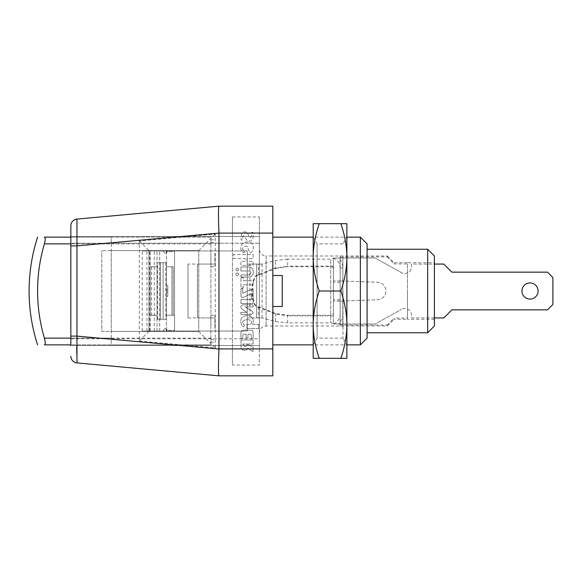<?xml version="1.0" encoding="UTF-8"?>
<svg xmlns="http://www.w3.org/2000/svg" width="582" height="582" viewBox="0 0 582 582"><rect width="100%" height="100%" fill="white"/><g stroke="black" fill="none" stroke-linecap="round" stroke-linejoin="round"><path stroke-width="0.44" stroke-dasharray="2.91 2.18" d="M210.88 338.127L44.399 338.127A166.554 166.554 0 0 1 44.399 243.873C45.491 239.711 45.491 237.463 44.399 237.136L210.88 237.136L210.88 344.864L210.88 237.136L111.235 237.136L111.235 243.873L70.844 243.873M210.88 328.706L210.88 315.24L210.88 328.706M210.88 253.294L210.88 266.76L210.88 253.294M214.918 328.706L214.918 315.24L214.918 328.706M214.918 253.294L214.918 266.76L214.918 253.294M197.414 317.932L210.88 317.932L197.414 317.932L197.414 264.068L210.88 264.068L197.414 264.068L197.414 317.932L187.993 317.932L187.993 264.068L197.414 264.068M44.399 338.127C45.491 342.136 45.491 344.384 44.399 344.864L210.88 344.864L111.235 344.864L111.235 331.398L162.407 331.398L165.099 328.706L166.241 328.706L167.791 331.398L174.527 331.398L174.527 250.602L167.791 250.602L166.241 253.294L166.241 250.602L167.791 250.602L166.241 253.294L165.099 253.294L166.241 253.294M166.241 250.602L174.527 250.602L174.527 331.398L166.241 331.398L166.241 328.706L165.099 328.706L162.407 331.398L101.814 331.398L101.814 250.602L101.814 331.398L111.235 331.398L111.235 250.602L101.814 250.602L162.407 250.602L165.099 253.294L162.407 250.602L111.235 250.602L111.235 237.136L70.844 237.136L70.844 338.804L70.844 243.196L259.354 243.196L259.354 338.804L259.354 236.467L259.354 243.196L70.844 243.196M111.235 243.873L111.235 344.864L70.844 344.864L70.844 338.804L259.354 338.804L259.354 345.533L259.354 338.804L70.844 338.804M166.241 331.398L167.791 331.398L166.241 328.706M187.993 264.068L187.993 317.932M333.442 258.212C337.625 259.739 339.859 262.977 340.15 267.938L340.15 314.062L342.842 314.062C342.776 318.099 341.285 321.41 338.375 323.992L375.157 323.992L401.515 309.355L375.157 323.992L342.842 323.992L342.842 301.003L340.15 301.098L340.15 299.752L333.413 299.752L333.413 323.607L330.722 322.865L287.683 322.865L287.683 315.866L275.315 314.04L258.466 307.303C254.909 307.449 252.61 302.08 251.577 291.196C252.573 279.986 254.865 274.486 258.466 274.697L275.315 267.96L287.683 266.134L287.683 259.135L330.722 259.135L330.722 322.865L330.722 259.135L333.413 258.597L333.639 258.008L375.157 258.008L401.515 272.645L375.157 258.008L338.375 258.008C341.278 260.583 342.769 263.893 342.842 267.938L342.842 280.997L377.485 282.248A8.759 8.759 0 0 1 385.931 291A8.759 8.759 0 0 1 377.485 299.752L342.842 301.003L377.485 299.752A8.759 8.759 0 0 0 385.931 291A8.759 8.759 0 0 0 377.485 282.248L340.15 280.902L342.842 280.997L342.842 258.008M434.405 317.932L411.518 317.932L411.518 315.24A6.729 6.729 0 0 0 401.515 309.355A6.729 6.729 0 0 1 411.518 315.24L411.518 317.932L443.833 317.932L451.908 309.85L547.517 309.85L552.9 304.466L552.9 277.534L547.517 272.15L451.908 272.15L443.833 264.068L411.518 264.068L411.518 266.76A6.729 6.729 0 0 1 401.515 272.645A6.729 6.729 0 0 0 411.518 266.76L411.518 264.068L434.405 264.068M521.93 291A8.083 8.083 0 0 1 530.006 282.917A8.083 8.083 0 0 1 538.088 291A8.083 8.083 0 0 1 530.006 299.083A8.083 8.083 0 0 1 521.93 291M342.842 267.938L340.15 267.938L340.15 280.902L333.806 280.902L340.15 280.902L340.15 299.752M338.375 323.992L333.442 323.788C337.625 322.261 339.866 319.016 340.15 314.062L340.15 301.098L333.413 301.098L342.842 301.003L342.842 314.062M340.15 282.248L333.413 282.248L333.413 280.902L333.806 280.902L333.413 280.902L333.413 258.393M335.232 258.008L338.375 258.008M333.413 258.597L333.413 323.403M333.413 282.248L333.413 299.752M287.683 259.135L275.315 260.518L262.053 264.068L247.241 264.068L247.241 250.944L247.241 331.056L142.212 331.056L247.241 331.056L247.241 317.932L249.933 317.932L249.933 264.068L249.933 317.932L262.053 317.932L275.315 321.482L287.683 322.865M275.628 268.513L287.683 266.723L330.722 266.723A2.692 2.372 180 0 1 333.413 269.095L333.413 312.905A2.692 2.372 180 0 1 330.722 315.277L287.683 315.277L275.628 313.487L258.663 306.91C255.302 307.056 253.134 301.818 252.159 291.189C253.097 280.248 255.265 274.879 258.663 275.09L275.628 268.513L275.315 260.518M258.663 275.09L258.466 264.068M258.663 306.91L258.466 317.932M259.914 264.068L247.241 264.068L247.241 317.932L259.914 317.932M256.662 264.068L256.662 317.932L256.662 264.068M247.241 250.944L142.212 250.944L247.241 250.944M157.024 331.056L157.024 250.944L157.024 331.056M157.024 315.24L157.024 262.722L163.12 262.722L157.024 262.722L163.12 262.722L157.024 262.722L163.12 262.722L157.024 262.722L157.024 319.278L157.024 262.722L157.024 319.278L157.024 262.722L157.024 319.278L157.024 315.24L150.287 315.24L150.287 266.76L157.024 266.76L150.287 266.76L157.024 266.76L150.287 266.76L157.024 266.76L150.287 266.76L150.287 315.24L150.287 266.76L150.287 315.24L150.287 266.76L150.287 315.24L157.024 315.24L157.024 266.76L157.024 315.24L150.287 315.24L157.024 315.24L150.287 315.24L157.024 315.24L157.024 266.76M146.97 331.056L146.97 250.944M142.212 331.056L142.212 250.944M150.287 331.056L150.287 250.944L150.287 331.056M163.12 319.278L157.024 319.278L163.12 319.278L163.12 262.722L163.12 319.278L157.024 319.278L163.12 319.278L157.024 319.278L163.12 319.278L163.12 262.722M275.628 313.487L275.315 321.482M333.486 323.963L342.842 323.992M335.232 323.992L333.639 323.992M434.405 326.007L434.405 255.993M434.405 291L434.405 262.722L434.405 291M427.675 332.744L427.675 249.256M367.082 338.127L367.082 243.873M360.345 344.864L360.345 237.136M272.82 306.488L282.248 306.488L282.248 275.512L272.82 275.512L272.82 344.864L272.82 275.512M218.963 375.834L272.82 375.834L272.82 206.166L218.963 206.166M70.844 225.78A6.729 6.729 180 0 1 76.962 219.079L76.962 245.895L218.956 232.989L232.429 233.098L232.429 216.941L232.429 365.06L259.354 365.06L259.354 348.902L272.82 348.902M70.844 236.467L259.354 236.467L70.844 236.467L70.844 245.895L76.962 245.895L76.962 336.105L218.956 349.011C218.294 365.263 218.294 374.197 218.956 375.834M218.956 349.011L232.429 348.902L232.429 365.06M232.429 233.098L232.429 348.902M218.963 233.098L218.963 348.902M232.429 216.941L259.354 216.941L259.354 348.902M259.354 216.941L259.354 365.06M237.245 271.016C235.412 270.048 235.419 269.088 237.267 268.149C239.093 269.102 239.086 270.063 237.245 271.016C235.412 270.048 235.419 269.088 237.267 268.149C239.093 269.102 239.086 270.063 237.245 271.016M237.245 275.715C235.412 274.748 235.419 273.795 237.267 272.849C239.093 273.809 239.086 274.762 237.245 275.715C235.412 274.748 235.419 273.795 237.267 272.849C239.093 273.809 239.086 274.762 237.245 275.715M243.778 235.71C241.348 236.183 244.418 240.955 241.072 239.908L241.523 233.644C243.167 231.571 245.08 231.272 247.27 232.742C248.82 234.044 247.947 238.664 250.937 237.376C252.312 235.965 249.904 231.891 252.697 232.371C253.345 234.066 253.403 236.11 252.879 238.504C251.751 240.817 249.904 241.625 247.335 240.919L243.778 235.71C241.348 236.183 244.418 240.955 241.072 239.908L241.523 233.644C243.167 231.571 245.08 231.272 247.27 232.742C248.82 234.044 247.947 238.664 250.937 237.376C252.312 235.965 249.904 231.891 252.697 232.371C253.345 234.066 253.403 236.11 252.879 238.504C251.751 240.817 249.904 241.625 247.335 240.919L243.778 235.71M244.666 251.264L243.843 252.908C241.806 251.941 240.81 250.245 240.861 247.83C240.504 239.857 254.232 240.162 253.257 248.259C253.097 250.806 251.991 252.406 249.947 253.054L247.066 246.244C244.826 246.026 243.32 246.863 242.541 248.747C242.84 249.962 243.545 250.806 244.666 251.264L243.843 252.908C241.806 251.941 240.81 250.245 240.861 247.83C240.504 239.857 254.232 240.162 253.257 248.259C253.097 250.806 251.991 252.406 249.947 253.054L247.066 246.244C244.826 246.026 243.32 246.863 242.541 248.747C242.84 249.962 243.545 250.806 244.666 251.264M253.148 254.523L253.148 258.561L247.023 258.561L247.023 261.325L253.148 261.325L253.148 265.363L240.963 265.363L240.963 261.325L245.233 261.325L245.233 258.561L233.491 258.561L233.491 254.523L253.148 254.523L253.148 258.561L247.023 258.561L247.023 261.325L253.148 261.325L253.148 265.363L240.963 265.363L240.963 261.325L245.233 261.325L245.233 258.561L233.491 258.561L233.491 254.523L253.148 254.523M248.208 271.016L240.963 271.016L240.963 266.978L248.238 266.978C254.399 266.032 255.192 276.996 249.111 276.996L240.963 276.996L240.963 274.973L248.841 274.973L251.009 273.067C250.791 271.532 249.86 270.848 248.208 271.016L240.963 271.016L240.963 266.978L248.238 266.978C254.399 266.032 255.192 276.996 249.111 276.996L240.963 276.996L240.963 274.973L248.841 274.973L251.009 273.067C250.791 271.532 249.86 270.848 248.208 271.016M240.963 277.578L243.16 277.578L243.16 280.75L253.148 280.75L253.148 284.794L243.16 284.794L243.16 287.959L240.963 287.959L240.963 277.578L243.16 277.578L243.16 280.75L253.148 280.75L253.148 284.794L243.16 284.794L243.16 287.959L240.963 287.959L240.963 277.578M253.148 288.752L253.148 298.515L251.344 298.515L251.344 293.677L243.203 297.424L242.287 297.649L240.963 296.464L240.963 288.643L242.767 288.643L242.767 293.248L253.148 288.752L253.148 298.515L251.344 298.515L251.344 293.677L243.203 297.424L242.287 297.649L240.963 296.464L240.963 288.643L242.767 288.643L242.767 293.248L253.148 288.752M240.963 299.526L253.148 299.526L253.148 303.564L240.963 303.564L240.963 299.526L253.148 299.526L253.148 303.564L240.963 303.564L240.963 299.526M251.242 314.404L240.861 314.404L240.861 312.381L247.074 312.367L242.432 309.406C240.14 307.318 240.366 305.812 243.116 304.881L253.148 304.881L253.148 306.903L245.313 306.925L252.268 311.239L253.257 312.905L251.242 314.404L240.861 314.404L240.861 312.381L247.074 312.367L242.432 309.406C240.14 307.318 240.366 305.812 243.116 304.881L253.148 304.881L253.148 306.903L245.313 306.925L252.268 311.239L253.257 312.905L251.242 314.404M244.695 325.273L243.494 326.793C241.988 327.2 240.613 322.399 240.832 321.46C240.461 313.472 254.21 313.763 253.243 321.875L252.69 324.436L258.684 324.436L258.684 328.474L246.913 328.474L246.913 324.436L250.362 324.436C253.49 322.253 249.809 318.987 247.023 319.845C244.789 319.634 243.283 320.464 242.498 322.348C242.861 323.672 243.596 324.647 244.695 325.273L243.494 326.793C241.988 327.2 240.613 322.399 240.832 321.46C240.461 313.472 254.21 313.763 253.243 321.875L252.69 324.436L258.684 324.436L258.684 328.474L246.913 328.474L246.913 324.436L250.362 324.436C253.49 322.253 249.809 318.987 247.023 319.845C244.789 319.634 243.283 320.464 242.498 322.348C242.861 323.672 243.596 324.647 244.695 325.273M247.968 338.004L246.164 338.004L246.164 334.199L243.836 334.199L242.767 334.912L242.767 338.455L240.963 338.455L240.963 332.889C241.072 331.209 241.945 330.292 243.574 330.154L250.74 330.154C252.202 330.212 253.003 330.954 253.148 332.395L253.148 338.637L251.344 338.637L251.344 335.196L250.515 334.199L247.968 334.199L247.968 338.004L246.164 338.004L246.164 334.199L243.836 334.199L242.767 334.912L242.767 338.455L240.963 338.455L240.963 332.889C241.072 331.209 241.945 330.292 243.574 330.154L250.74 330.154C252.202 330.212 253.003 330.954 253.148 332.395L253.148 338.637L251.344 338.637L251.344 335.196L250.515 334.199L247.968 334.199L247.968 338.004M240.963 339.99L253.148 339.99L253.148 344.027L242.65 344.027L244.84 346.399C246.324 346.421 247.095 345.723 247.161 344.304L253.148 347.112L253.148 351.652L247.736 348.131C247.219 349.462 246.201 350.233 244.68 350.437C242.33 350.16 241.094 348.807 240.963 346.355L240.963 339.99L253.148 339.99L253.148 344.027L242.65 344.027L244.84 346.399C246.324 346.421 247.095 345.723 247.161 344.304L253.148 347.112L253.148 351.652L247.736 348.131C247.219 349.462 246.201 350.233 244.68 350.437C242.33 350.16 241.094 348.807 240.963 346.355L240.963 339.99M70.844 245.895L70.844 345.533L259.354 345.533L70.844 345.533M70.844 336.105L76.962 336.105L76.795 345.533M76.722 352.99L76.962 362.921M139.345 340.987L215.26 347.891L215.26 234.11L139.345 241.013L139.345 340.987L148.941 331.398L148.941 250.602L198.76 250.602L198.76 331.398L148.941 331.398L148.941 250.602L198.76 250.602L198.76 331.398L148.941 331.398M215.26 347.891L198.76 331.398M215.26 234.11L198.76 250.602M139.345 241.013L148.941 250.602M259.354 291L259.354 332.744L259.354 291M340.15 257.688L340.15 324.312L342.842 325.062L387.277 325.062L387.277 326.007L340.15 325.905L340.15 256.095L340.15 291L340.15 257.688L342.842 256.938L387.277 256.938L387.277 255.993L266.09 255.993L266.09 326.007L266.09 255.993C262.038 255.629 259.79 253.381 259.354 249.256M340.15 256.095L342.842 255.993L342.842 326.007L266.09 326.007C262.038 326.371 259.79 328.619 259.354 332.744M387.277 255.993L394.007 262.722L394.007 263.901L407.473 263.901L407.473 318.099L394.007 318.099L394.007 319.278L407.473 319.278L407.473 262.722L394.007 262.722M387.277 326.007L394.007 319.278M340.15 324.312L340.15 325.905M387.277 325.062L394.007 318.099M387.277 256.938L394.007 263.901M434.405 319.278L407.473 319.278L407.473 291L407.473 318.099M407.473 263.901L407.473 291L407.473 262.722L434.405 262.722M319.234 358.323L313.218 358.323L313.218 324.661C313.254 313.851 315.255 302.625 319.234 291C315.255 279.367 313.254 268.149 313.218 257.339L313.218 324.661C313.254 335.479 315.255 346.697 319.234 358.323L340.87 358.323C344.842 346.697 346.843 335.479 346.879 324.661C346.843 313.851 344.842 302.625 340.87 291C344.842 279.367 346.843 268.149 346.879 257.339C346.843 246.521 344.842 235.303 340.87 223.677L346.879 223.677L346.879 358.323L340.87 358.323M319.234 223.677C315.255 235.303 313.254 246.521 313.218 257.339L313.218 223.677L340.87 223.677M313.218 291L313.218 344.864L313.218 291M319.234 291L340.87 291M346.879 291L346.879 344.864L346.879 291M342.994 291L342.994 338.127L342.994 291M342.994 338.127L317.103 338.127L317.103 243.873L317.103 338.127L313.218 344.864L346.879 344.864L342.994 338.127M342.994 243.873L317.103 243.873L313.218 237.136L346.879 237.136L342.994 243.873M174.527 330.387L174.527 251.613L166.445 251.613L166.445 330.387L174.527 330.387L174.527 251.613L166.445 251.613L166.445 330.387L174.527 330.387M174.527 315.24L174.527 266.76L174.527 315.24L166.445 315.24L166.445 319.278L160.341 319.278L166.445 319.278L160.341 319.278L166.445 319.278L160.341 319.278L166.445 319.278L166.445 262.722L166.445 319.278L166.445 262.722L166.445 319.278L166.445 262.722L166.445 315.24L173.181 315.24L166.445 315.24L173.181 315.24L171.916 315.24L171.916 266.76L173.181 266.76L173.181 315.24L173.181 266.76L173.181 315.24L173.181 266.76L166.445 266.76L166.445 315.24L174.527 315.24M166.445 291L166.445 285.617L166.445 289.319L167.791 289.319L167.791 296.383L167.791 285.617L167.791 289.319L166.445 289.319L166.445 296.383L166.445 291L167.791 291M173.181 266.76L166.445 266.76L166.445 315.24L171.916 315.24L171.916 266.76L166.445 266.76L173.181 266.76L173.181 315.24M160.341 262.722L166.445 262.722L160.341 262.722L160.341 319.278L160.341 262.722L166.445 262.722L160.341 262.722L166.445 262.722L160.341 262.722L160.341 319.278M166.445 266.76L171.916 266.76L166.445 266.76L166.445 315.24M166.445 285.617L167.791 285.617M166.445 296.383L167.791 296.383M166.445 292.681L167.791 292.681L166.445 292.681M210.88 243.873L44.399 243.873M111.235 338.127L70.844 338.127M333.413 315.866L287.683 315.866L287.683 315.277M333.413 266.134L287.683 266.134L287.683 266.723M262.053 264.068L262.053 317.932M159.715 331.056L159.715 250.944L159.715 331.056M154.259 331.056L154.259 250.944M149.501 331.056L149.501 250.944M151.553 266.76L151.553 315.24M157.649 319.278L157.649 262.722M259.354 233.098L272.82 233.098M342.842 256.938L342.842 325.062M165.812 262.722L165.812 319.278M171.916 315.24L171.916 266.76M210.88 342.165L214.918 342.165M210.88 315.24L214.918 315.24M210.88 339.473L214.918 339.473M210.88 317.932L214.918 317.932M210.88 266.76L214.918 266.76M210.88 239.835L214.918 239.835M210.88 264.068L214.918 264.068M210.88 242.527L214.918 242.527"/><path stroke-width="0.87" d="M70.844 338.804L70.844 345.533L70.844 344.864L44.399 344.864C45.491 344.537 45.491 342.289 44.399 338.127A166.554 166.554 0 0 1 44.399 243.873C45.491 239.864 45.491 237.616 44.399 237.136L70.844 237.136L70.844 236.467L70.844 243.196M37.59 237.136A175.051 175.051 0 0 0 37.59 344.864M521.93 291A8.083 8.083 0 0 1 530.006 282.917A8.083 8.083 0 0 1 538.088 291A8.083 8.083 0 0 1 530.006 299.083A8.083 8.083 0 0 1 521.93 291M434.405 317.932L443.833 317.932L451.908 309.85L547.517 309.85L552.9 304.466L552.9 277.534L547.517 272.15L451.908 272.15L443.833 264.068L434.405 264.068M434.405 291L434.405 326.007L427.675 332.744L427.675 249.256L434.405 255.993L434.405 291M367.082 243.873L367.082 338.127L360.345 344.864L360.345 237.136L367.082 243.873M272.82 275.512L282.248 275.512L282.248 306.488L272.82 306.488M272.82 348.902L272.82 375.834L218.956 375.834C218.294 374.197 218.294 365.263 218.956 349.011L218.963 233.098L272.82 233.098L272.82 348.902L218.963 348.902M70.844 345.533L70.844 245.895L76.962 245.895L76.962 219.079L218.956 206.166C218.294 207.803 218.294 216.737 218.956 232.989C218.294 216.737 218.294 207.803 218.956 206.166L272.82 206.166L272.82 233.098M70.844 245.895L70.844 225.78A6.729 6.729 0 0 1 76.962 219.079L218.919 206.181M76.962 362.921L218.956 375.834L76.962 362.921A6.729 6.729 0 0 1 70.844 356.22A6.729 6.729 0 0 0 76.962 362.921A6.729 6.729 0 0 1 70.844 356.22A6.729 6.729 0 0 0 76.962 362.921L76.962 245.895L218.963 233.098M76.962 219.079A6.729 6.729 0 0 0 70.844 225.78L70.844 236.467M76.795 345.533L76.722 352.99M319.234 358.323C315.255 346.697 313.254 335.479 313.218 324.661L313.218 257.339C313.254 268.149 315.255 279.375 319.234 291C315.255 302.633 313.254 313.851 313.218 324.661L313.218 358.323L346.879 358.323L346.879 324.661C346.843 335.479 344.842 346.697 340.87 358.323M319.234 223.677L313.218 223.677L313.218 257.339C313.254 246.521 315.255 235.303 319.234 223.677L340.87 223.677C344.842 235.303 346.843 246.521 346.879 257.339C346.843 268.149 344.842 279.375 340.87 291C344.842 302.633 346.843 313.851 346.879 324.661L346.879 223.677L340.87 223.677M319.234 291L340.87 291M70.844 338.127L44.399 338.127M70.844 243.873L44.399 243.873M70.844 336.105L76.962 336.105L218.956 349.011M367.082 249.256L427.675 249.256M367.082 332.744L427.675 332.744M272.82 344.864L313.218 344.864M346.879 344.864L360.345 344.864M272.82 237.136L313.218 237.136M346.879 237.136L360.345 237.136"/></g></svg>
